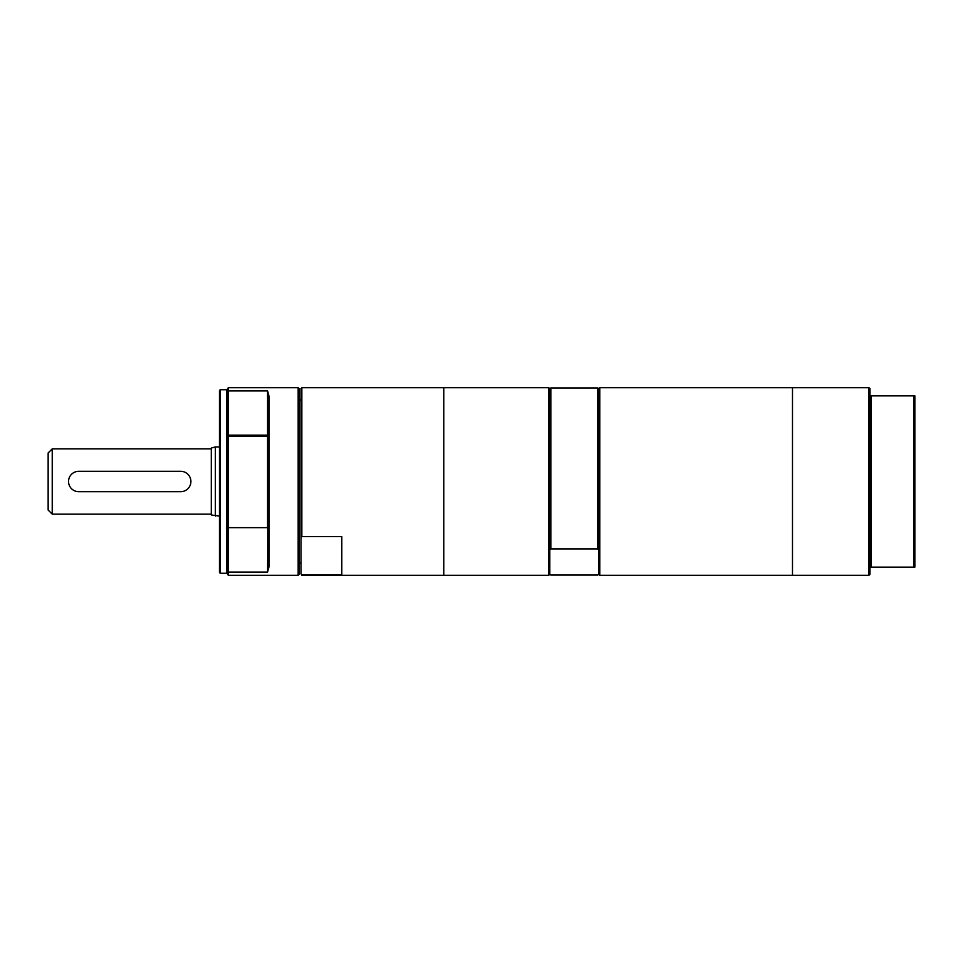 <?xml version="1.0" encoding="UTF-8"?>
<svg xmlns="http://www.w3.org/2000/svg" width="963" height="963" viewBox="0 0 963 963"><rect width="100%" height="100%" fill="white"/><g stroke="black" fill="none" stroke-linecap="round" stroke-linejoin="round"><path stroke-width="1.44" d="M227.605 391.676L228.424 390.894L267.582 390.894L267.582 435.156L228.424 435.156L228.424 387.692L227.605 388.51L227.605 574.49L228.424 575.308L228.424 436.155L227.605 436.022L228.424 435.156L228.424 436.155L267.582 436.155L267.582 435.156L268.388 436.022L268.388 396.202L269.207 396.973L269.207 566.027L267.582 572.106L268.388 436.022L267.582 436.155L267.582 527.64L228.424 527.64L227.605 526.978M269.207 566.027L268.388 566.798L268.388 526.978M220.262 389.726L219.456 390.545L219.456 572.455L220.262 573.274L220.262 389.726L226.787 389.726L226.787 573.274L227.605 574.08M267.582 390.894L269.207 396.973M301.84 575.308L301.022 573.779L301.84 575.308L548.802 575.308L548.802 387.692L443.774 387.692L443.774 575.308L443.774 387.692L301.84 387.692L301.84 536.547L341.805 536.547L341.805 574.803L301.84 574.803M301.022 573.779L301.022 537.571L301.84 536.547M301.84 387.692L301.022 388.51L301.022 537.571M298.169 481.5L298.169 575.308L298.987 574.49L298.987 388.51L298.169 387.692L298.169 481.5M914.85 567.147L914.85 395.853L869.986 395.853L869.986 567.147L914.85 567.147M914.031 395.853L914.031 567.147M599.78 387.692L598.757 388.811L597.734 387.933L550.836 387.933L549.813 388.811L549.813 549.777L550.836 548.898L597.734 548.898L598.757 549.777L598.757 574.285L599.78 575.308L868.963 575.308L868.963 387.692L792.489 387.692L792.489 575.308L792.489 387.692L599.78 387.692L599.78 575.308M548.802 387.692L549.813 388.811M598.757 574.189L597.734 575.067L550.836 575.067L549.813 574.189M549.813 549.777L549.813 574.285L548.802 575.308M597.734 387.933L597.734 548.898M598.757 388.811L598.757 549.777M550.836 387.933L550.836 548.898M869.986 567.147L869.986 574.285L868.963 575.308M868.963 387.692L869.986 388.715L869.986 395.853M871.009 395.853L871.009 567.147M180.707 491.696L78.737 491.696A10.196 10.196 0 0 1 68.542 481.5A10.196 10.196 0 0 1 78.737 471.304L180.707 471.304A10.196 10.196 0 0 1 190.903 481.5A10.196 10.196 0 0 1 180.707 491.696M52.231 514.134L48.15 510.053L48.15 452.947L52.231 448.866L52.231 514.134L211.294 514.134M215.375 516.072L215.375 446.928L211.294 448.024L211.294 514.976L219.456 516.072M267.582 572.106L228.424 572.106L227.605 571.324M220.262 573.274L226.787 573.274M226.787 389.726L227.605 388.92M228.424 575.308L298.169 575.308M228.424 387.692L298.169 387.692M52.231 448.866L211.294 448.866M215.375 446.928L219.456 446.928M298.987 563.066L301.022 563.066M298.987 399.934L301.022 399.934"/></g></svg>
